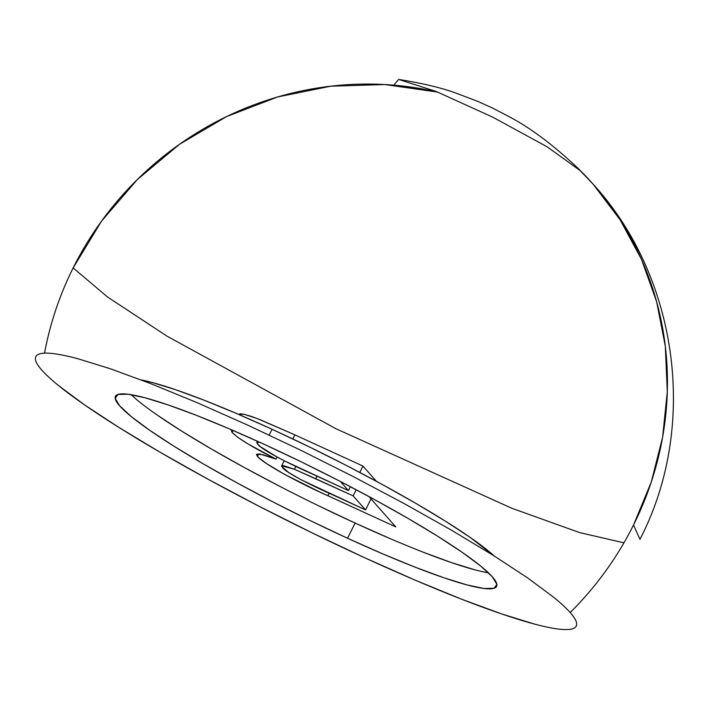 <?xml version="1.0" encoding="UTF-8"?>
<svg xmlns="http://www.w3.org/2000/svg" width="709" height="709" viewBox="0 0 709 709"><rect width="100%" height="100%" fill="white"/><g stroke="black" fill="none" stroke-linecap="round" stroke-linejoin="round"><path stroke-width="1.06" d="M317.951 505.482L355.103 523.065L347.534 538.246A212.966 24.363 26.5 0 1 115.434 396.331A212.966 24.363 26.5 0 1 264.519 444.472L228.972 428.697L196.375 415.323L167.998 404.883L144.92 397.758L128.037 394.231L117.995 394.443L115.177 398.378L119.697 405.876L131.369 416.67L149.759 430.328L174.157 446.333L203.616 464.067L237.019 482.856L273.062 501.963L310.382 520.672L347.534 538.246L383.082 554.021L415.678 567.386L444.056 577.835L467.134 584.952L484.017 588.479L494.058 588.275L496.876 584.34L492.356 576.834L480.684 566.048L462.295 552.382L437.896 536.376L408.437 518.642L375.034 499.863L338.991 480.746L301.671 462.046L264.519 444.472A212.966 24.363 26.5 0 1 496.61 586.378A212.966 24.363 26.5 0 1 347.534 538.246L355.103 523.065A212.966 24.363 -153.5 0 0 488.474 572.845M494.217 555.962A212.966 24.363 -153.5 0 0 272.096 429.282L269.19 435.104L272.096 429.282L236.54 413.507L203.944 400.142L175.566 389.693L152.497 382.576L141.18 379.935A212.966 24.363 -153.5 0 1 272.096 429.282L309.239 446.856L346.559 465.565L382.612 484.672L416.006 503.461L445.465 521.195L469.863 537.2L494.217 555.962M593.273 184.34L593.141 184.189C677.901 276.829 698.941 425.728 639.943 539.345L633.545 524.988L651.252 482.085L662.587 437.347L667.311 391.731L665.317 346.222L656.649 301.786L641.494 259.379L620.171 219.896L593.141 184.189L577.179 167.537A320.246 306.084 138.5 0 1 593.141 184.189A320.246 306.084 138.5 0 1 570.196 612.541A301.928 34.546 26.5 0 1 575.38 627.226A301.928 34.546 26.5 0 1 322.453 537.883A301.928 34.546 26.5 0 1 41.858 370.169C37.994 365.809 35.858 362.255 35.45 359.534C35.042 356.804 36.372 354.943 39.447 353.959C42.513 352.967 47.255 352.869 53.68 353.658C60.105 354.456 68.091 356.122 77.618 358.657L110.329 368.76L150.565 383.56L196.774 402.517L247.184 424.877L299.854 449.798L352.754 476.315L403.864 503.408L451.216 530.04L492.985 555.191L527.576 577.879L553.64 597.244C560.819 603.075 566.331 608.18 570.196 612.541C574.06 616.91 576.195 620.455 576.603 623.184C577.011 625.914 575.673 627.775 572.606 628.759C569.54 629.743 564.789 629.84 558.373 629.051C551.948 628.263 543.963 626.596 534.435 624.053L501.715 613.959L461.488 599.149L415.279 580.201L364.869 557.832L312.199 532.911L259.299 506.394L208.189 479.302L160.837 452.67L119.068 427.527L84.477 404.839L58.413 385.466C51.234 379.634 45.722 374.538 41.858 370.169M44.534 353.162A320.246 306.084 138.5 0 1 437.666 92.073L393.779 85.169L398.635 79.426L436.15 91.461L492.631 117.091L547.082 146.772L580.582 170.869L577.179 167.537M437.657 92.073L384.721 84.539L330.864 86.179L277.662 96.947L226.685 116.524L179.439 144.335L137.307 179.554L101.52 221.155L73.151 267.913L107.413 296.92L167.085 336.199L335.986 428.741L511.871 508.282L579.599 532.583L623.955 542.819M157.336 415.146L181.726 431.152L211.193 448.886L244.587 467.674L280.64 486.782M131.147 394.683A212.966 24.363 -153.5 0 0 355.103 523.065L390.659 538.84M423.246 552.205L451.624 562.645L474.702 569.77M232.135 432.49L230.921 429.53L232.135 432.49C238.286 438.658 252.891 447.521 275.969 459.086L247.654 443.754L237.648 437.214L232.135 432.49L233.137 430.487L232.135 432.49M368.893 496.522L395.782 526.902L319.245 491.754L284.557 474.374L267.169 463.97L258.98 457.925L256.561 455.081L256.702 454.23L259.911 454.026L275.969 459.086L262.374 454.54L256.552 454.425L257.456 456.419C263.588 463.916 300.173 483.52 327.895 495.759L395.782 526.902L368.893 496.522M292.844 438.968L294.891 434.865L362.964 466.088L359.791 472.451L362.964 466.088L376.461 481.34L362.964 466.088L294.891 434.865L292.844 438.968M329.162 493.216L327.895 495.759L329.162 493.216M258.714 453.893L257.456 456.419L258.714 453.893M277.006 457.021L275.969 459.086L277.006 457.021M238.49 414.348L243.958 414.233L257.216 418.549L294.891 434.865L260.469 419.825L250.897 416.236L243.098 414.065L239.748 413.852M353.126 495.866L365.552 509.913L371.02 498.932L365.552 509.913L331.006 494.067C312.775 486.073 285.692 472.549 282.528 467.586L281.65 465.84L294.43 469.261L295.866 466.389L294.43 469.261L315.744 478.726L317.012 476.182L315.744 478.726L353.126 495.866L356.184 489.733L353.126 495.866L294.43 469.261L283.237 465.547L281.615 465.937L281.836 466.655L288.811 472.602L301.183 479.825L365.552 509.913L353.126 495.866M259.813 442.203L256.915 442.31L256.924 443.107L260.23 446.581L277.228 457.137L285.009 461.142L348.465 490.601L340.373 481.464L348.465 490.601L350.414 486.693L348.465 490.601L308.504 472.274C289.157 463.775 261.249 449.453 257.784 444.313L256.835 442.425L259.397 442.132M398.635 79.426C422.289 83.245 441.237 87.748 455.497 92.932L477.901 101.422L493.083 108.3C508.211 116.622 533.106 125.803 579.28 169.486M281.65 465.84L284.194 460.735M256.835 442.425L257.429 441.237"/></g></svg>
